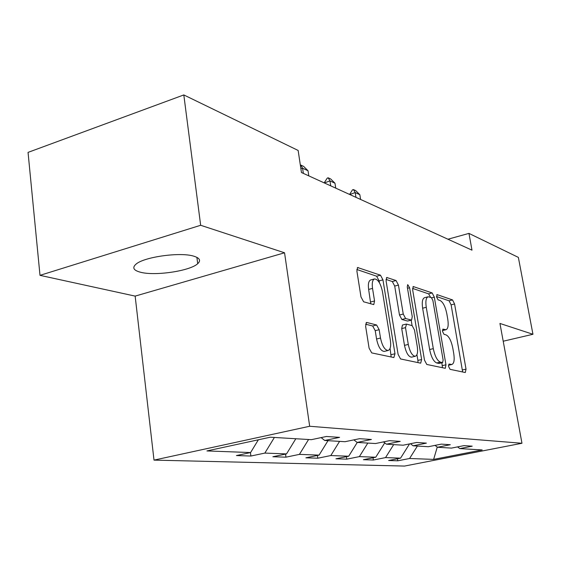 <?xml version="1.0" encoding="UTF-8"?>
<svg xmlns="http://www.w3.org/2000/svg" width="561" height="561" viewBox="0 0 561 561"><rect width="100%" height="100%" fill="white"/><g stroke="black" fill="none" stroke-linecap="round" stroke-linejoin="round"><path stroke-width="0.84" d="M448.576 366.459L450.069 369.334L465.286 372.525L466.03 369.145L454.571 303.985L452.545 299.932L437.159 294.651L436.563 296.874L438.057 299.812L440.09 300.493C443.071 302.155 445.308 306.572 446.815 313.746L447.769 319.244C448.667 325.317 448.071 328.809 445.988 329.728L442.931 329.104L442.531 331.439L444.024 334.342L446.051 334.896C449.017 336.39 451.261 340.758 452.776 348.009L453.751 353.577C454.683 359.98 454.038 363.619 451.808 364.503L449.01 364.033L448.576 366.459M140.397 272.211C154.955 276.215 190.137 270.977 197.703 263.691C201.097 260.563 199.814 258.067 193.847 256.202C180.565 251.826 143.911 256.889 135.93 264.224C132.038 267.709 133.532 270.367 140.397 272.211M366.908 322.498L366.494 322.491L365.632 326.299L369.089 348.15L371.726 352.904L393.864 357.546L394.986 353.76L382.946 279.855L380.477 275.192L357.645 267.534L356.894 271.082L360.989 296.944L363.619 301.783L373.773 304.609L374.552 300.976L372.532 288.389C371.824 283.095 372.469 279.946 374.46 278.95C377.946 279.126 380.61 283.319 382.441 291.531L390.379 340.387C391.15 346.207 390.393 349.573 388.121 350.485C384.755 350.085 382.216 345.941 380.505 338.038L379.166 329.7L376.606 325.001L366.908 322.498L366.137 322.687M284.553 252.794L200.663 225.277L183.812 94.935L28.05 152.389L39.999 275.346L135.152 296.11L154.009 460.118L309.672 426.262L284.553 252.794L135.152 296.11M503.21 341.221L532.95 334.279L499.942 323.452L521.968 443.26L309.672 426.262M532.95 334.279L518.364 257.387L468.954 233.397L447.944 239.217M183.812 94.935L298.143 150.453L301.46 172.529L471.99 250.164L468.954 233.397M424.495 360.148L426.774 364.447L445.315 368.304L445.96 364.797L434.312 297.162L432.159 292.933L413.261 286.559L412.665 289.869L424.495 360.148M420.673 363.17L400.561 358.949L398.114 354.433L386.094 280.921L386.767 277.492L396.073 280.542L398.443 285.079L403.247 314.048L405.61 318.522L411.578 320.128L412.251 316.649L407.279 286.952L407.707 284.623L409.6 287.737L421.641 359.531L420.673 363.17M154.009 460.118L404.544 466.065L521.968 443.26M250.893 456.03L264.848 453.092L286.531 453.898L272.877 456.745L285.956 457.173L299.427 454.382L319.076 455.118L305.892 457.818L317.778 458.211L330.794 455.553L348.69 456.219L335.948 458.8L346.796 459.15L359.377 456.619L375.744 457.229L363.423 459.69L373.367 460.02L385.54 457.594L400.568 458.155L388.633 460.511L397.784 460.812L409.572 458.491L433.632 459.389L482.172 449.943L459.845 448.604L472.208 446.17L463.996 445.623L451.472 448.099L437.503 447.257L450.294 444.719L441.346 444.123L428.387 446.71L413.141 445.799L426.388 443.127L416.606 442.475L403.17 445.196L386.466 444.193L400.203 441.388L389.453 440.673L375.519 443.534L357.14 442.433L371.396 439.473L359.538 438.688L345.064 441.703L324.742 440.483L339.559 437.363L326.404 436.486L311.362 439.677L270.276 437.208L206.911 450.932L250.592 452.559L236.44 455.56L250.893 456.03L250.437 452.594M274.392 437.454L264.848 453.092M295.829 438.744L286.531 453.898M324.742 440.483L321.123 437.608M308.571 439.508L299.427 454.382M327.996 440.68L319.076 455.118M357.14 442.433L353.865 439.873M339.573 441.374L330.794 455.553M357.266 442.44L348.69 456.219M386.466 444.193L383.493 441.9M367.827 443.071L359.377 456.619M384.741 442.86L375.744 457.229M413.141 445.799L410.428 443.73M393.675 444.628L385.54 457.594M409.537 443.905L400.568 458.155M437.503 447.257L435.013 445.385M417.419 446.051L409.572 458.491M437.264 447.082L433.632 459.389M459.845 448.604L457.559 446.9M200.663 225.277L39.999 275.346M258.362 439.789L250.592 452.559M397.461 458.772L397.784 460.812M373.023 457.776L373.367 460.02M346.425 456.675L346.796 459.15M317.379 455.462L317.778 458.211M285.528 454.108L285.956 457.173M462.643 371.971L451.121 304.854L449.088 300.808L436.514 296.538M430.596 297.316L428.604 293.852L412.538 288.403M442.447 367.736L441.858 362.785M442.538 362.581L443.141 360.148L432.896 300.549L431.381 297.582L428.078 296.783C426.002 297.765 425.392 301.271 426.262 307.302L433.302 348.647C434.887 356.221 437.236 360.702 440.336 362.104L442.538 362.581L439.235 363.346M428.078 296.783L424.488 297.702C422.398 298.69 421.781 302.197 422.636 308.22L426.262 307.302M438.905 363.423L436.689 362.946C433.569 361.55 431.22 357.077 429.642 349.51L422.636 308.22M385.982 279.392L392.328 281.545L396.073 280.542M411.578 320.128L407.51 321.046L401.851 319.468L399.474 315.002L394.706 286.068L392.328 281.545M411.178 320.226L412.083 325.618M416.935 354.664L417.896 360.407L421.641 359.531M408.282 344.447C409.909 351.901 412.237 355.849 415.28 356.277C417.377 355.45 418.036 352.217 417.258 346.586L414.495 330.043L412.174 325.646L406.536 324.104L405.498 327.645L408.282 344.447L404.488 345.359C406.108 352.806 408.443 356.747 411.501 357.168L411.676 357.133M406.206 324.097L402.433 325.029L401.718 328.585L405.498 327.645M404.488 345.359L401.718 328.585M417.98 362.602L417.896 360.407M384.355 351.389L384.201 351.424C380.814 351.032 378.268 346.894 376.564 339.005L375.232 330.674L372.665 325.99L365.555 324.174M370.779 279.939L370.597 279.988C368.591 280.991 367.939 284.139 368.64 289.427L372.532 288.389M370.744 303.845L368.64 289.427M379.432 282.772L379.131 280.886L376.648 276.222L356.796 269.483M391.157 356.978L390.077 348.402M360.597 199.45L359.832 194.702L355.204 192.563L355.969 197.346M349.727 194.232L352.497 189.835L353.409 189.562L355.204 192.563L349.776 194.527M353.409 189.562L355.73 190.642L359.832 194.702M335.744 188.138L334.973 183.209L329.959 180.887L330.738 185.859M324.321 182.655L327.252 178.103L328.185 177.809L329.959 180.887L324.363 182.956M328.185 177.809L330.702 178.98L334.973 183.209M308.802 175.874L308.024 170.747L302.582 168.23L303.361 173.391M300.366 165.222L300.836 165.067L302.582 168.23L300.899 168.77M300.836 165.067L303.571 166.337L308.024 170.747M448.491 365.092L451.177 364.482M442.755 329.202L443.12 329.111M442.44 330.345L445.154 329.686M436.746 294.756L437.159 294.651M449.088 300.808L452.545 299.932M451.121 304.854L454.571 303.985M462.523 369.944L466.03 369.145M412.966 286.755L413.646 286.58M428.604 293.852L432.159 292.933M431.739 297.821L434.312 297.162M442.341 365.632L445.96 364.797M429.642 349.51L433.302 348.647M436.689 362.946L440.336 362.104M386.438 277.716L387.223 277.506M394.706 286.068L398.443 285.079M399.474 315.002L403.247 314.048M401.851 319.468L405.61 318.522M407.51 321.046L411.248 320.114M407.503 288.291L409.6 287.737M372.665 325.99L376.606 325.001M375.232 330.674L379.166 329.7M376.564 339.005L380.505 338.038M370.646 301.993L374.552 300.976M357.28 267.793L358.191 267.541M376.648 276.222L380.477 275.192M379.131 280.886L382.946 279.855M391.094 354.685L394.986 353.76M196.897 257.359L197.703 263.691M448.484 365.267L451.808 364.503M442.44 330.59L445.988 329.728M439.053 363.43L442.692 362.588M411.501 357.168L415.28 356.277M384.201 351.424L388.121 350.485M370.597 279.988L374.46 278.95"/></g></svg>
